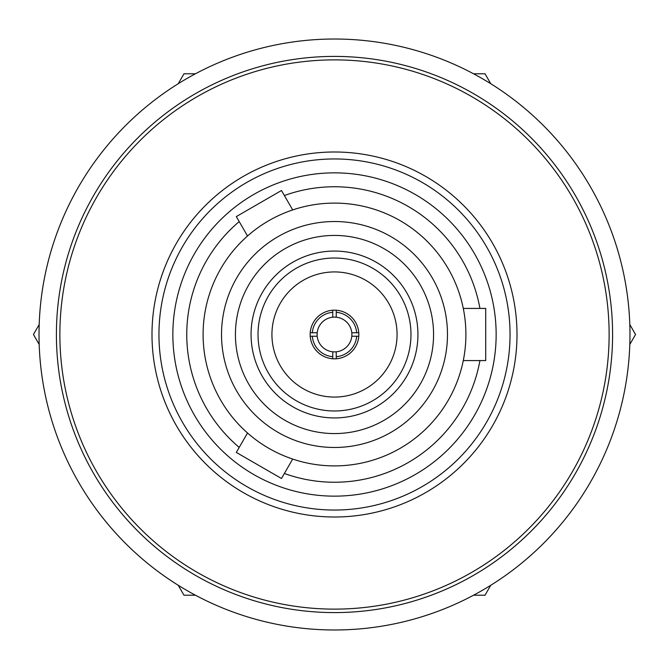 <?xml version="1.0" encoding="UTF-8"?>
<svg xmlns="http://www.w3.org/2000/svg" width="669" height="669" viewBox="0 0 669 669"><rect width="100%" height="100%" fill="white"/><g stroke="black" fill="none" stroke-linecap="round" stroke-linejoin="round"><path stroke-width="1" d="M310.165 334.5A24.335 24.335 0 0 1 334.5 310.165A24.335 24.335 0 0 1 358.835 334.5A24.335 24.335 0 0 1 334.5 358.835A24.335 24.335 0 0 1 310.165 334.5M397.068 334.5A62.568 62.568 0 0 1 334.5 397.068A62.568 62.568 0 0 1 271.932 334.5A62.568 62.568 0 0 1 334.5 271.932A62.568 62.568 0 0 1 397.068 334.5M258.025 334.5A76.475 76.475 0 0 1 334.5 258.025A76.475 76.475 0 0 1 410.975 334.5A76.475 76.475 0 0 1 334.5 410.975A76.475 76.475 0 0 1 258.025 334.5M417.933 334.5A83.433 83.433 0 0 1 334.5 417.933A83.433 83.433 0 0 1 251.067 334.5A83.433 83.433 0 0 1 334.5 251.067A83.433 83.433 0 0 1 417.933 334.5M59.875 334.5A274.625 274.625 0 0 0 334.5 609.125A274.625 274.625 0 0 0 609.125 334.5A274.625 274.625 0 0 0 334.5 59.875A274.625 274.625 0 0 0 59.875 334.5M612.595 334.5A278.095 278.095 0 0 1 334.5 612.595A278.095 278.095 0 0 1 56.405 334.5A278.095 278.095 0 0 1 334.5 56.405A278.095 278.095 0 0 1 612.595 334.5M172.853 334.5A161.647 161.647 0 0 0 334.5 496.147A161.647 161.647 0 0 0 496.147 334.5A161.647 161.647 0 0 0 334.5 172.853A161.647 161.647 0 0 0 172.853 334.5M510.046 334.5A175.546 175.546 0 0 1 334.5 510.046A175.546 175.546 0 0 1 158.954 334.5A175.546 175.546 0 0 1 334.5 158.954A175.546 175.546 0 0 1 510.046 334.5M239.209 221.598A147.74 147.74 0 0 0 239.209 447.402M284.367 473.476A147.74 147.74 0 0 0 479.924 360.574M465.9 334.5A131.4 131.4 0 0 1 334.5 465.9A131.4 131.4 0 0 1 203.1 334.5A131.4 131.4 0 0 1 334.5 203.1A131.4 131.4 0 0 1 465.9 334.5M247.53 433.002L236.316 452.42L281.473 478.494L292.688 459.068M292.688 209.932L281.473 190.506L236.316 216.58L247.53 235.998M463.291 360.574L485.719 360.574L485.719 308.426L463.291 308.426M221.523 334.5A112.977 112.977 0 0 1 334.5 221.523A112.977 112.977 0 0 1 447.477 334.5A112.977 112.977 0 0 1 334.5 447.477A112.977 112.977 0 0 1 221.523 334.5M433.571 334.5A99.071 99.071 0 0 0 334.5 235.429A99.071 99.071 0 0 0 235.429 334.5A99.071 99.071 0 0 0 334.5 433.571A99.071 99.071 0 0 0 433.571 334.5M356.677 336.239L358.768 336.239A24.335 24.335 0 0 1 336.239 358.768L336.239 356.677A22.244 22.244 0 0 0 356.677 336.239L351.794 336.239A17.377 17.377 0 0 1 336.239 351.794L336.239 356.677M332.761 356.677L332.761 358.768A24.335 24.335 0 0 1 310.232 336.239L312.323 336.239A22.244 22.244 0 0 0 332.761 356.677L332.761 351.794A17.377 17.377 0 0 0 336.239 351.794M317.206 332.761A17.377 17.377 0 0 1 332.761 317.206L332.761 312.323A22.244 22.244 0 0 0 312.323 332.761L317.206 332.761A17.377 17.377 0 0 0 332.761 351.794M351.794 336.239A17.377 17.377 0 0 0 332.761 317.206M517.003 334.5A182.503 182.503 0 0 0 334.5 151.997A182.503 182.503 0 0 0 151.997 334.5A182.503 182.503 0 0 0 334.5 517.003A182.503 182.503 0 0 0 517.003 334.5M351.794 332.761L356.677 332.761A22.244 22.244 0 0 0 336.239 312.323L336.239 317.206M317.206 336.239L312.323 336.239M356.677 332.761L358.768 332.761A24.335 24.335 0 0 0 336.239 310.232L336.239 312.323M332.761 312.323L332.761 310.232A24.335 24.335 0 0 0 310.232 332.761L312.323 332.761M479.924 308.426A147.74 147.74 0 0 0 284.367 195.524M629.813 344.435L635.55 334.5L629.813 324.565M178.238 585.275L183.975 595.218L195.448 595.218M473.552 595.218L485.025 595.218L490.762 585.275M490.762 83.725L485.025 73.782L473.552 73.782M195.448 73.782L183.975 73.782L178.238 83.725M39.187 324.565L33.45 334.5L39.187 344.435M629.981 334.5A295.481 295.481 0 0 1 334.5 629.981A295.481 295.481 0 0 1 39.019 334.5A295.481 295.481 0 0 1 334.5 39.019A295.481 295.481 0 0 1 629.981 334.5"/></g></svg>
